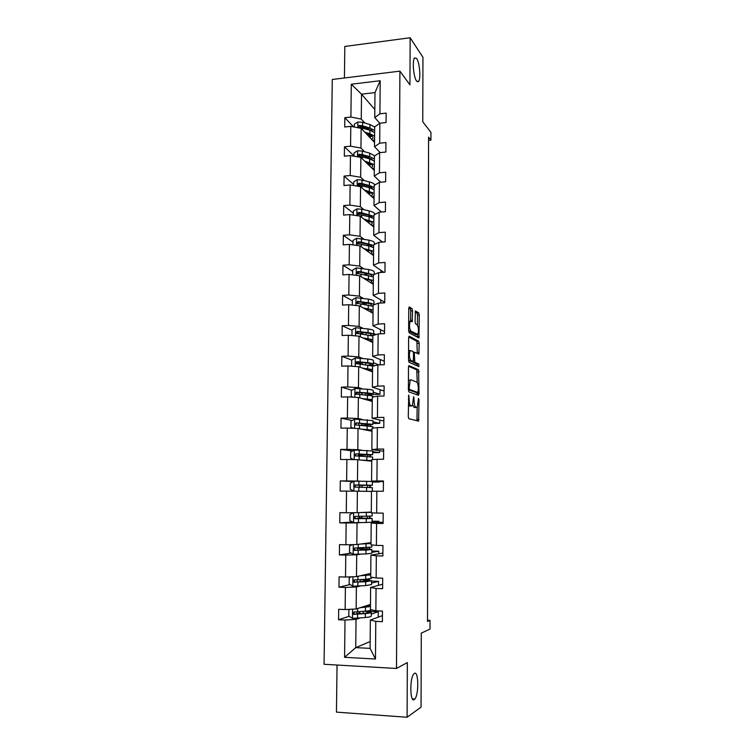 <?xml version="1.0" encoding="UTF-8"?>
<svg xmlns="http://www.w3.org/2000/svg" width="755" height="755" viewBox="0 0 755 755"><rect width="100%" height="100%" fill="white"/><g stroke="black" fill="none" stroke-linecap="round" stroke-linejoin="round"><path stroke-width="1.13" d="M416.562 81.03L418.591 81.493C421.016 79.001 419.638 62.457 416.647 58.456L414.552 57.89C412.088 60.381 413.57 77.34 416.562 81.03M414.287 699.555L414.797 699.073C419.006 694.609 418.61 670.289 414.382 673.422L413.787 673.96C409.55 678.339 410.031 703.198 414.287 699.555M408.748 394.988L408.266 416.637L408.804 418.704L418.619 421.111L419.006 399.754L418.506 398.395L417.26 407.219L415.807 407.266C414.788 406.596 414.231 404.416 414.146 400.726L413.627 396.752L412.353 405.699L410.843 405.756C409.786 405.067 409.21 402.849 409.116 399.093L408.748 394.988M337.041 665.032L336.456 712.135L407.087 717.25L421.064 707.124L421.281 633.143L430.001 629.057L430.01 620.365L427.509 620.251M407.087 717.25L407.341 662.56L396.488 668.468L399.914 71.14L409.937 84.853L410.144 37.75L344.818 46.451L344.422 77.992M410.144 37.75L422.951 57.304L422.762 121.753L430.935 132.389L430.926 140.128L428.566 137.127L427.509 621.459L430.01 620.365M412.551 310.815L412.022 308.625L409.304 306.917L408.748 308.446L408.653 330.681L409.191 332.861L418.931 337.966L419.289 315.024L418.78 312.891L415.392 310.966L415.071 321.715L415.59 323.867L417.156 324.792C418.695 327.632 418.893 330.841 417.751 334.418L410.871 331.143C409.267 328.283 409.059 325.009 410.229 321.319L412.221 321.677L412.551 310.815L410.711 310.909L410.182 308.719L408.785 307.851M409.04 365.618L408.483 367.289L408.389 389.825L408.927 391.939L418.506 395.271L419.034 393.6L418.591 369.78L408.899 365.628M408.521 360.144L408.615 337.768L409.172 336.164L418.685 341.232L419.195 343.336L418.874 354.076L414.854 352.302L414.316 353.906L414.816 362.249L418.77 364.052L418.912 366.571L409.059 362.296L408.521 360.144L410.767 360.409C409.153 357.625 408.946 354.331 410.163 350.546L413.051 351.424L413.58 353.548L413.249 361.352L410.767 360.409M379.765 123.263L374.763 117.61L374.98 92.591L380.19 80.728L379.925 113.807L386.145 113.118L386.069 122.537L379.85 123.207L379.68 143.195L385.928 142.553L385.852 152.038L379.605 152.661L379.444 172.791L385.701 172.206L385.635 181.757L379.359 182.323L379.199 202.604L385.484 202.076L385.409 211.693L379.123 212.202L378.953 232.634L385.258 232.162L385.192 241.845L378.878 242.298L378.708 262.882L385.041 262.466L384.965 272.225L378.623 272.621L378.453 293.346L384.814 292.987L384.739 302.821L378.378 303.161L378.208 324.037L384.588 323.744L384.512 333.644L378.123 333.927L377.953 354.963L384.352 354.718L384.286 364.703L377.877 364.92L377.698 386.107L384.125 385.928L384.05 395.988L377.623 396.148L377.443 417.496L383.889 417.373L383.814 427.5L377.358 427.604L377.189 449.112L383.653 449.055L383.578 459.257L377.104 459.295L376.924 480.963L383.417 480.973L383.342 491.25L376.839 491.222L376.669 513.06L383.181 513.126L383.106 523.479L376.585 523.394L376.405 545.393L382.945 545.525L382.87 555.963L376.32 555.812L376.141 577.971L382.7 578.17L382.625 588.692L376.047 588.466L375.867 610.804L382.464 611.069L382.379 621.667L375.782 621.374L375.471 659.021L344.582 657.312L345.016 620.034L338.561 619.751L338.693 609.294L345.139 609.559L345.394 587.437L338.967 587.22L339.099 576.839L345.516 577.037L345.771 555.085L339.373 554.934L339.505 544.638L345.894 544.761L346.149 522.97L339.769 522.885L339.901 512.664L346.271 512.73L346.526 491.099L340.165 491.08L340.297 480.935L346.639 480.935L346.894 459.465L340.562 459.502L340.684 449.433L347.017 449.376L347.262 428.066L340.949 428.161L341.071 418.166L347.375 418.053L347.63 396.894L341.336 397.055L341.458 387.126L347.744 386.956L347.989 365.958L341.722 366.166L341.845 356.322L348.102 356.086L348.348 335.239L342.109 335.513L342.223 325.735L348.461 325.443L348.706 304.746L342.487 305.077L342.61 295.365L348.819 295.016L349.065 274.471L342.864 274.867L342.978 265.222L349.178 264.816L349.414 244.422L343.232 244.865L343.355 235.296L349.527 234.833L349.763 214.59L343.6 215.09L343.723 205.587L349.876 205.067L350.112 184.966L343.969 185.522L344.091 176.085L350.216 175.519L350.452 155.558L344.337 156.162L344.459 146.8L350.565 146.168L350.792 126.349L344.705 127.01L344.818 117.714L350.905 117.034L351.292 84.23L380.19 80.728M374.763 117.61L379.925 113.807M396.488 668.468L324.065 664.287L332.275 79.483L399.914 71.14M364.627 151.736L360.956 148.084L361.164 128.369L374.546 142.459M361.164 128.369L350.792 126.349M360.956 148.084L350.565 146.168M380.161 152.604L374.508 146.715L374.678 126.915L379.85 123.207M374.508 146.715L379.68 143.195M364.335 180.634L360.654 177.274L360.862 157.418L374.291 170.451M360.862 157.418L350.452 155.558M360.654 177.274L350.216 175.519M380.728 182.2L374.244 176.019L374.423 156.087L379.605 152.661M374.244 176.019L379.444 172.791M364.042 209.739L360.352 206.681L360.56 186.674L374.046 198.622M360.56 186.674L350.112 184.966M360.352 206.681L349.876 205.067M381.464 212.013L373.989 205.539L374.159 185.456L379.359 182.323M373.989 205.539L379.199 202.604M363.75 239.052L360.041 236.296L360.248 216.147L373.8 227M381.209 241.081L381.2 242.138M360.248 216.147L349.763 214.59M360.041 236.296L349.527 234.833M382.445 242.044L373.725 235.277L373.904 215.052L379.123 212.202M373.725 235.277L378.953 232.634M363.457 268.572L359.729 266.119L359.937 245.828L373.546 255.567M380.973 270.384L380.954 272.47M359.937 245.828L349.414 244.422M359.729 266.119L349.178 264.816M383.766 272.3L373.461 265.222L373.64 244.846L378.878 242.298M373.461 265.222L378.708 262.882M363.155 298.3L359.418 296.158L359.625 275.726L373.291 284.333M380.737 299.895L380.718 303.038M359.625 275.726L349.065 274.471M359.418 296.158L348.819 295.016M384.739 302.283L373.197 295.394L373.376 274.867L378.623 272.621M373.197 295.394L378.453 293.346M362.862 328.246L359.097 326.415L359.314 305.832L373.036 313.297M373.716 333.502L375.962 334.597M380.511 329.614L380.473 333.823M359.314 305.832L348.706 304.746M359.097 326.415L348.461 325.443M384.522 331.653L372.932 325.773L373.112 305.105L378.378 303.161M372.932 325.773L378.208 324.037M362.56 358.398L358.776 356.898L358.993 336.164L372.781 342.468M373.461 362.74L378.859 364.882M380.275 359.55L380.227 364.835M358.993 336.164L348.348 335.239M358.776 356.898L348.102 356.086M384.304 361.22L372.659 356.379L372.847 335.56L378.123 333.927M372.659 356.379L377.953 354.963M362.258 388.778L358.465 387.598L358.682 366.713L372.526 371.837M373.206 392.175L380.001 394.289L372.894 394.469M380.029 389.693L380.001 394.289M358.682 366.713L347.989 365.958M358.465 387.598L347.744 386.956M384.087 391.005L372.394 387.211L372.574 366.241L377.877 364.92M372.394 387.211L377.698 386.107M361.947 419.374L358.134 418.534L358.361 397.489L372.262 401.415M372.951 421.828L379.765 423.338L372.932 423.461M379.793 420.054L379.765 423.338M358.361 397.489L347.63 396.894M358.134 418.534L347.375 418.053M383.861 421.007L372.121 418.27L372.3 397.149L377.623 396.148M372.121 418.27L377.443 417.496M361.645 450.197L357.813 449.687L358.03 428.491L372.007 431.209M372.687 451.679L379.538 452.594L372.677 452.651M379.557 450.641L379.538 452.594M358.03 428.491L347.262 428.066M357.813 449.687L347.017 449.376M383.644 451.216L371.847 449.565L372.026 428.274L377.358 427.604M371.847 449.565L377.189 449.112M361.334 481.246L357.483 481.077L357.71 459.719L371.743 461.201M372.423 481.747L379.303 482.058L372.423 482.049M379.312 481.445L379.303 482.058M357.71 459.719L346.894 459.465M357.483 481.077L346.639 480.935M383.417 481.643L371.564 481.086L371.753 459.644L377.104 459.295M371.564 481.086L376.924 480.963M371.29 512.069L357.153 512.692L357.379 491.184L371.479 491.411M357.379 491.184L346.526 491.099M357.153 512.692L346.271 512.73M376.669 513.06L371.29 512.843L371.479 491.241L376.839 491.222M371.026 542.637L356.822 544.544L357.049 522.875L360.918 522.592M372.083 521.78L379.001 521.271L378.991 522.469M357.049 522.875L346.149 522.97M356.822 544.544L345.894 544.761M376.405 545.393L371.007 544.836L371.196 523.073L376.585 523.394M383.115 522.158L371.196 523.073M370.752 573.432L356.483 576.641L356.719 554.802L360.607 554.17M371.819 552.339L378.765 551.207L378.746 553.802M356.719 554.802L345.771 555.085M356.483 576.641L345.516 577.037M376.141 577.971L370.724 577.065L370.913 555.142L376.32 555.812M382.889 553.094L370.913 555.142M370.478 604.444L356.152 608.974L356.379 586.975L360.286 585.984M371.545 583.124L378.529 581.359L378.491 585.361M356.379 586.975L345.394 587.437M356.152 608.974L345.139 609.559M375.867 610.804L370.441 609.549L370.63 587.447L376.047 588.466M382.662 584.257L370.63 587.447M370.158 641.524L355.747 647.63L356.039 619.383L359.965 618.034M371.281 614.136L378.283 611.72L378.246 617.156M356.039 619.383L345.016 620.034M344.582 657.312L355.747 647.63L370.101 648.375L370.346 620.006L375.782 621.374M428.557 140.373L430.926 140.128M374.98 92.591L361.522 94.177L361.258 119.101L364.91 123.037M374.829 109.522L361.522 94.177L351.292 84.23M382.426 615.646L370.346 620.006M371.281 129.926L371.904 130.596M374.301 169.535L373.442 169.62M374.065 196.998L372.838 197.555M372.583 226.019L372.583 225.424M372.328 254.69L372.328 254.152M372.064 283.559L372.073 283.078M375.122 365.609L371.988 365.713M371.064 395.724L371.073 394.922M370.79 426.113L370.799 424.839M370.516 456.718L370.535 454.972M370.243 487.551L370.261 485.323M369.969 518.251L369.988 516.212M379.001 521.271L372.083 521.177M369.695 549.064L369.705 547.479M378.765 551.207L371.828 551.056M369.421 580.085L369.431 578.972M378.529 581.359L371.564 581.133M378.283 611.72L369.167 611.342L369.148 610.701M370.101 648.375L375.471 659.021M361.258 119.101L350.905 117.034M359.361 612.89L355.671 614.108M349.065 616.288L338.561 619.751M350.018 584.54L338.967 587.22M351.132 553.094L339.373 554.934M352.462 521.998L339.769 522.885M353.425 481.501L340.297 480.935M352.651 450.971L340.684 449.433M352.151 420.526L341.071 418.166M361.579 393.11L359.937 392.619M351.839 390.212L341.458 387.126M361.871 363.948L357.115 362.145M351.679 360.069L341.845 356.322M359.616 333.814L356.889 332.549M352.009 330.275L342.223 325.735M357.681 303.623L357.209 303.359M352.34 300.698L342.61 295.365M352.679 271.328L342.978 265.222M353 242.166L343.355 235.296M353.331 213.212L343.723 205.587M353.651 184.456L344.091 176.085M353.972 155.898L344.459 146.8M353.699 126.915L344.818 117.714M408.313 405.152L410.843 405.756M410.107 406.039L408.974 405.794M412.73 405.001L413.966 407.304L415.807 407.266M415.061 407.54L413.966 407.304M416.958 420.818L417.166 407.322M417.251 382.625L416.779 369.837L408.578 366.298M417.09 394.78L417.213 392.496M409.163 388.004L409.54 389.476L417.949 392.477L418.327 388.627C418.242 384.993 417.694 382.804 416.684 382.058L410.947 379.812L410.21 380.105L409.163 388.004L408.389 388.023M416.203 392.524L408.389 389.778M408.427 380.058L409.72 380.114M408.682 336.966L416.883 341.307L418.685 341.232M417.288 353.491L416.883 341.307M412.57 361.447L412.985 362.315L416.949 364.118L418.77 364.052M417.288 365.967L416.949 364.118M409.323 350.575L408.559 350.395M411.315 361.494L408.908 360.475M410.616 321.064L410.711 310.909M408.691 321.168L409.314 321.356M408.653 330.869L410.871 331.143M415.76 334.663L409.012 331.228M417.449 325.065L417.487 315.109L416.977 312.976L415.137 311.824M417.364 337.306L417.421 334.654M350.16 609.285L348.857 609.936L348.791 616.127L352.576 618.354L365.354 617.533C369.308 617.146 371.281 616.646 371.262 616.042L371.29 612.296M369.138 611.135L368.242 611.182M360.069 607.737L370.469 606.529M370.478 605.406L368.666 605.019M361.654 607.237L368.77 605.916L367.572 605.368M371.318 609.766L371.318 609.747C371.337 610.342 369.365 610.804 365.411 611.173L354.161 611.984C352.83 612.39 352.604 613.154 353.482 614.268L365.382 613.636C369.346 613.258 371.309 612.777 371.29 612.192L366.987 611.012M365.052 611.201L368.714 612.192C368.723 612.683 367.09 613.079 363.797 613.39L355.114 614.136L354.397 613.966L353.897 612.484M351.32 576.829L349.216 577.896L349.15 584.04L352.925 586.21L365.647 585.625L371.536 584.53L371.564 580.784M360.39 575.763L370.743 574.914M370.752 574.121L368.95 573.838M361.966 575.404L369.053 574.48L367.855 574.083M371.602 577.216L371.592 578.302L365.713 579.312L354.501 579.878C353.208 580.255 352.962 581.001 353.765 582.114L365.684 581.756L371.564 580.708L362.306 579.519M363.58 581.605L363.599 579.859L368.997 580.708L356.303 582.067L354.68 581.897L354.265 580.397M363.599 579.859L360.192 579.651M363.882 550.008L363.901 548.904L357.493 548.46L359.163 547.932M361.579 547.847L360.012 548.47L371.837 549.461L365.986 550.102L365.948 553.943L371.809 553.255L371.837 549.508M352.396 544.638L349.574 546.082L349.508 552.179L353.264 554.302L365.948 553.943M360.711 544.025L371.016 543.534M371.026 543.053L369.223 542.883M362.268 543.817L368.138 543.024M363.901 548.904L369.28 549.451L355.784 550.31L354.963 550.055L354.642 548.526M371.875 544.921L371.856 547.064L354.841 548.017C353.585 548.366 353.321 549.093 354.057 550.187L365.986 550.102M364.184 518.638L357.813 517.968L359.371 517.788L359.635 516.363M361.985 516.335L361.72 517.817L360.324 517.977L372.111 518.43L366.279 518.694L366.241 522.507L372.073 522.196L372.111 518.449M353.387 512.702L349.933 514.504L349.867 520.563L353.614 522.63L366.241 522.507M361.022 512.522L371.29 512.381M371.29 512.211L369.506 512.145M362.579 512.447L368.421 512.192M364.193 518.175L369.554 518.421L356.115 518.742L355.246 518.449L355.039 516.873M372.158 512.872L372.13 516.052L355.18 516.382C353.953 516.713 353.68 517.42 354.35 518.506L366.279 518.694M359.824 487.428L359.578 485.418L358.153 485.361L364.514 485.116M353.963 481.218L353.859 491.146L350.216 489.174L350.282 483.162L354.057 481.171L366.628 481.331L366.59 485.116L372.394 485.267L360.645 485.38L361.928 485.427L362.164 487.456M362.787 491.269L368.61 491.363M361.23 491.241L369.695 491.382M366.628 481.331L372.432 481.53L372.394 485.257M366.59 485.116L355.511 484.984C354.312 485.286 354.029 485.984 354.652 487.05L372.375 487.626L372.347 491.231M354.652 487.05L355.539 487.079C354.907 485.965 355.218 485.276 356.473 485.012L364.505 485.323M363.089 460.286L368.884 460.899M361.541 460.125L371.743 460.569M371.743 460.909L369.959 461.012M353.604 459.625L350.565 458.011L350.641 452.047L354.397 450.027L372.696 450.99L372.659 454.67M361.201 455.274L372.659 454.699L355.841 453.812L354.954 455.831L372.64 457.049L372.621 459.587M361.201 455.397L362.23 455.52L362.579 456.388M360.229 456.303L359.89 455.529L358.465 455.312L364.797 455.038L364.807 454.217M354.954 455.831L355.832 455.935C355.256 454.84 355.577 454.17 356.804 453.925L370.129 454.68L364.797 455.038M363.391 429.529L370.346 430.341L369.167 430.652M361.853 429.236L372.017 430.01M372.007 430.652L370.233 430.86M353.274 428.302L350.915 427.085L350.981 421.158L354.737 419.119L372.961 420.667L372.923 424.291M361.305 425.452L372.923 424.348L356.171 422.866L355.256 424.848L372.904 426.679L372.894 428.17M359.172 425.32L365.09 424.971L365.099 423.546M355.256 424.848L356.134 425.027C355.596 423.942 355.926 423.281 357.124 423.064L370.403 424.329L365.09 424.971M363.693 398.999L370.62 400.169L369.44 400.622M362.155 398.565L372.281 399.678M372.272 400.612L370.507 400.924M352.868 397.187L351.264 396.375L351.33 390.495L354.973 388.485L367.487 389.25C371.337 389.618 373.244 390.052 373.215 390.561L373.187 394.138M367.392 398.999L367.43 395.29L373.187 394.223C373.215 393.723 371.3 393.308 367.449 392.949L356.502 392.147L355.558 394.082L367.43 395.29C371.281 395.639 373.197 396.045 373.168 396.526L373.159 396.979M355.558 394.082L356.435 394.336L357.455 392.43L365.901 393.138L370.667 394.195L365.411 395.12M363.986 368.676L366.128 368.902C369.318 369.261 370.913 369.695 370.884 370.205L369.705 370.799M362.466 368.119L372.545 369.554M372.536 370.78L370.771 371.186M352.368 366.269L351.613 365.892L351.679 360.05L355.397 357.974L367.77 359.002C371.602 359.455 373.508 360.022 373.48 360.673L373.451 364.193M360.843 362.325L359.418 362.881M370.431 365.373L373.451 364.297C373.48 363.665 371.573 363.117 367.732 362.674L356.822 361.654L355.86 363.542L373.064 366.118M355.86 363.542L356.728 363.872L357.776 362.013L366.184 362.919C369.374 363.297 370.96 363.74 370.941 364.269L368.733 365.118M364.287 338.58L366.411 338.853C369.601 339.297 371.177 339.825 371.158 340.448L369.978 341.184M362.768 337.891L372.81 339.646M372.8 341.166L371.035 341.666M351.953 335.55L352.019 329.831L355.718 327.727L368.053 328.963C371.875 329.52 373.763 330.199 373.734 330.992L373.706 334.465M364.372 332.625L359.72 333.701M371.809 335.654L373.706 334.597C373.734 333.814 371.837 333.153 368.015 332.606L357.153 331.379L356.171 333.229L372.838 336.022M356.171 333.229L357.03 333.635L358.087 331.813L366.468 332.908C369.648 333.361 371.233 333.918 371.205 334.559L370.195 335.267M364.58 308.691L366.704 309.022C369.875 309.541 371.441 310.163 371.422 310.909L370.243 311.777M363.061 307.87L373.074 309.956M373.055 311.749L371.3 312.353M352.292 305.114L352.349 299.82L356.049 297.697L368.336 299.14C372.139 299.792 374.027 300.584 373.989 301.519L373.961 304.793M367.015 303.161L361.286 303.944M373.923 304.803C373.527 304.001 371.658 303.312 368.298 302.755L357.474 301.311L356.473 303.132L373.102 306.351M366.194 309.578L366.571 309.003M366.203 309.05L365.401 309.144M356.473 303.132L357.332 303.604L358.408 301.83L366.76 303.123C369.922 303.652 371.498 304.293 371.469 305.058L371.026 305.605M364.863 279.02L366.987 279.397C370.139 279.992 371.705 280.718 371.686 281.568L370.516 282.578M363.363 278.076L373.329 280.473M373.31 282.549L371.564 283.238M352.632 274.895L352.689 270.026L356.369 267.883L368.61 269.526C372.404 270.271 374.282 271.177 374.244 272.253L374.225 274.509M368.638 273.886L364.118 274.593M373.593 274.773L361.079 271.753L357.785 271.47L356.775 273.253L373.357 276.896M366.477 280.039L368.374 279.68M357.606 273.744L358.719 272.064L367.043 273.536C370.195 274.15 371.762 274.886 371.734 275.764L371.573 276.122M365.156 249.565L367.26 249.99C370.412 250.651 371.97 251.472 371.941 252.444L370.78 253.586M363.655 248.489L373.583 251.189M373.565 253.548L371.819 254.331M352.972 244.894L353.019 240.439L356.69 238.287L368.884 240.128C372.659 240.958 374.527 241.977 374.499 243.185L374.489 244.441M365.571 249.858L367.855 250.971M369.695 244.799L366.581 245.488M373.64 245.403L361.381 242.147L358.106 241.836L357.087 243.591L368.827 245.951L373.621 247.64M367.279 251.075L369.506 250.566M357.879 244.091L359.031 242.506L367.317 244.167C370.46 244.846 372.026 245.686 371.998 246.677L371.97 246.819M365.439 220.309L367.543 220.781C370.677 221.526 372.234 222.432 372.206 223.518L371.035 224.792M363.948 219.11L373.838 222.121M373.819 224.745L372.083 225.622M353.312 215.118L353.359 211.07L357.011 208.899L361.72 209.201L369.157 210.928C372.923 211.853 374.782 212.986 374.744 214.326L374.744 214.59M370.469 215.921L368.459 216.572M373.895 216.364L361.683 212.759L358.417 212.419L357.389 214.137L369.101 216.713L373.876 218.591M367.978 222.338L370.327 221.649M368.185 220.932L366.571 221.215M358.153 214.647L359.342 213.165L367.6 214.996C370.62 215.732 372.177 216.628 372.262 217.695L372.253 217.6M365.731 191.26L367.817 191.779C370.941 192.591 372.489 193.601 372.46 194.79L371.3 196.196M364.24 189.939L374.093 193.252M374.074 196.14L372.338 197.112M353.642 185.541L353.68 181.908L357.323 179.709L362.023 180.039L369.431 181.936C372.555 182.767 374.376 183.795 374.905 185.013M371.082 187.24L369.808 187.797M374.15 187.542L369.393 185.456L361.985 183.578L358.729 183.201L357.691 184.899L369.374 187.684L374.121 189.75M368.591 193.79L370.969 192.931M369.629 192.317L367.421 192.761M366.6 192.034L367.326 191.657M358.436 185.419L359.654 184.022L367.874 186.041C370.648 186.768 372.187 187.665 372.489 188.741M367.855 191.789L367.326 191.893M366.015 162.41L368.091 162.976C371.205 163.863 372.743 164.958 372.715 166.26L371.564 167.799M364.533 160.975L374.348 164.581M374.32 167.742L372.593 168.799M353.972 156.181L354.01 152.944L357.643 150.736L362.315 151.094L369.695 153.152L374.791 155.841M371.602 158.758L370.809 159.211M374.395 158.909L369.667 156.653L362.277 154.605L359.04 154.199L357.993 155.86L369.648 158.861L374.376 161.108M369.129 165.43L371.507 164.401M370.658 163.911L368.166 164.505M367.345 163.712L367.609 162.844M358.729 156.389L359.956 155.086L360.767 155.247L368.147 157.276L372.668 159.975M369.101 163.278L367.6 163.656M366.288 133.767L368.364 134.381C371.469 135.343 372.998 136.523 372.97 137.929L371.819 139.59M364.816 132.219L369.884 133.71L374.593 136.117M374.565 139.533L372.847 140.675M354.303 127.038L354.331 124.188L357.955 121.961L362.608 122.348L369.969 124.566L374.678 127.029M372.055 130.473L371.583 130.813M374.65 130.483L369.931 128.039L362.579 125.84L359.342 125.387L358.295 127.029L369.912 130.228L374.631 132.663M369.61 137.268L371.97 136.079M371.46 135.711L368.827 136.438M359.342 125.387L360.258 126.359L368.421 128.718L372.81 131.37M370.035 134.966L368.015 135.579M408.342 399.112L409.116 399.093M409.786 406.048L411.654 406.001M413.4 398.149L414.155 398.13M413.391 400.745L414.146 400.726M414.759 407.549L416.6 407.511M418.289 399.773L419.006 399.754M417.119 419.506L418.95 419.469M408.351 396.479L409.125 396.46M416.779 369.837L418.591 369.78M417.288 371.894L419.1 371.837M417.213 393.648L419.034 393.6M408.389 389.505L409.54 389.476M416.128 392.524L417.949 392.477M408.408 385.258L409.172 385.229M417.383 343.412L419.195 343.336M417.355 352.642L419.167 352.576M413.476 352.349L414.703 352.302M413.58 353.935L414.316 353.906M413.542 360.173L414.297 360.144M412.985 362.315L414.816 362.249M411.164 361.494L413.013 361.437M410.673 320.29L412.513 320.205M415.307 334.682L417.128 334.607M416.977 312.976L418.78 312.891M417.487 315.109L419.289 315.024M417.411 336.57L419.214 336.485M410.182 308.719L412.022 308.625M352.576 609.162L352.481 618.298M365.382 613.636L365.354 617.533M363.278 613.438L363.297 611.361M359.861 613.74L359.89 611.654M365.448 607.284L365.411 611.173M357.559 614.334L357.521 618.26M357.615 608.511L357.587 611.861M355.114 614.136L354.133 614.466M352.925 576.763L352.83 586.154M365.684 581.756L365.647 585.625M366.722 579.245L366.713 579.802M360.182 581.822L360.211 579.651M365.741 575.442L365.713 579.312M357.889 582.247L357.851 586.144M357.955 576.31L357.917 579.793M368.817 579.047L368.808 580.01M355.454 582.105L354.473 582.341M361.305 548.234L358.946 548.177M353.274 544.619L353.17 554.255M367.015 547.639L367.005 548.876M360.503 550.14L360.512 548.772M366.043 543.845L366.005 547.677M358.219 550.404L358.172 554.274M358.276 544.346L358.238 547.97M369.101 547.526L369.082 549.008M355.784 550.31L354.812 550.452M361.607 517.873L359.248 517.845M353.623 512.702L353.519 522.583M367.308 516.269L367.289 518.166M360.815 518.685L360.824 518.1M366.335 512.475L366.298 516.278M358.54 518.798L358.502 522.63M358.606 512.626L358.568 516.373M369.384 516.231L369.365 518.232M356.115 518.742L355.152 518.808M366.571 487.503L366.534 491.288M367.591 485.342L367.572 487.513M358.861 487.419L358.823 491.203M358.927 481.209L358.889 485.012M369.657 485.333L369.639 487.541M356.473 485.012L355.511 484.984M361.928 485.427L359.578 485.418M354.303 450.084L354.199 459.635M366.855 456.539L366.826 460.305M367.874 455.086L367.855 456.577M361.456 455.114L361.466 454.095M366.911 450.414L366.883 454.17M359.182 456.265L359.144 459.87M359.248 450.103L359.21 453.878M369.931 455.01L369.922 456.681M356.804 453.925L355.841 453.812M362.23 455.52L359.89 455.529M354.642 419.176L354.539 428.349M367.147 425.801L367.109 429.538M368.147 425.046L368.138 425.867M361.749 425.112L361.768 423.338M367.204 419.723L367.166 423.451M359.503 425.339L359.465 428.764M359.559 419.223L359.522 422.97M370.205 424.905L370.195 426.046M357.124 423.064L356.171 422.866M354.973 388.485L354.878 397.3M362.051 394.827L362.079 392.808M365.373 395.11L365.392 393.1M367.487 389.25L367.449 392.949M359.814 394.639L359.786 397.894M359.88 388.57L359.842 392.289M370.469 395.007L370.469 395.629M357.455 392.43L356.502 392.147M355.303 358.021L355.209 366.468M367.713 364.995L367.685 368.666M362.362 364.41L362.381 362.494M365.665 364.769L365.684 362.862M367.77 359.002L367.732 362.674M360.126 364.165L360.097 367.241M360.192 358.134L360.154 361.824M357.776 362.013L356.822 361.654M355.633 327.783L355.539 335.862M367.996 334.909L367.959 338.561M365.911 339.325L365.911 338.797M362.664 334.201L362.674 332.795M365.958 334.644L365.977 332.842M368.053 328.963L368.015 332.606M360.437 333.908L360.409 336.805M360.503 327.915L360.465 331.587M358.087 331.813L357.153 331.379M355.954 297.753L355.869 305.482M368.28 305.048L368.242 308.672M362.957 304.208L362.966 303.652M366.241 304.727L366.26 303.265M368.336 299.14L368.298 302.755M360.748 303.859L360.72 306.596M360.805 297.914L360.767 301.556M358.408 301.83L357.474 301.311M356.275 267.94L356.2 275.32M368.553 275.396L368.525 278.991M366.524 275.028L366.534 274.254M368.61 269.526L368.572 273.121M361.05 274.037L361.032 276.604M361.116 268.138L361.079 271.753M358.719 272.064L357.785 271.47M356.596 238.335L356.52 245.375M368.827 245.951L368.799 249.527M368.884 240.128L368.855 243.695M361.362 244.422L361.334 246.828M361.418 238.561L361.381 242.147M359.031 242.506L358.106 241.836M356.917 208.946L356.851 215.637M369.101 216.713L369.072 220.262M369.157 210.928L369.129 214.477M361.664 215.015L361.636 217.261M361.72 209.201L361.683 212.759M359.342 213.165L358.417 212.419M357.238 179.765L357.162 186.126M369.374 187.684L369.346 191.213M369.431 181.936L369.393 185.456M361.956 185.815L361.938 187.901M362.023 180.039L361.985 183.578M359.654 184.022L358.729 183.201M357.549 150.792L357.483 156.814M369.648 158.861L369.61 162.363M369.695 153.152L369.667 156.653M362.258 156.832L362.24 158.748M362.315 151.094L362.277 154.605M359.956 155.086L359.04 154.199M357.861 122.017L357.804 127.708M369.912 130.228L369.884 133.71M367.864 135.428L367.883 134.239M369.969 124.566L369.931 128.039M362.551 128.039L362.532 129.813M362.608 122.348L362.579 125.84M417.137 81.663L418.591 81.493M412.438 698.922L414.797 699.073M418.1 421.12L418.619 421.111M408.427 380.152L410.21 380.105M413.485 352.425L414.618 352.377M408.559 350.603L410.163 350.546M408.691 321.385L410.229 321.319M356.841 611.909L356.822 613.9M354.397 613.966L353.482 614.268M357.172 579.831L357.153 582.02M354.68 581.897L353.765 582.114M361.418 548.168L359.05 548.121M357.493 548.46L357.474 550.253M354.963 550.055L354.057 550.187M361.72 517.817L359.371 517.788M357.813 517.968L357.804 518.732M355.246 518.449L354.35 518.506M358.474 453.981L358.465 455.312M358.795 423.159L358.767 425.301M359.106 392.553L359.087 394.591M359.418 362.834L359.408 364.099M357.54 273.735L356.775 273.253M357.747 244.063L357.087 243.591M357.964 214.599L357.389 214.137M358.191 185.334L357.691 184.899"/></g></svg>
